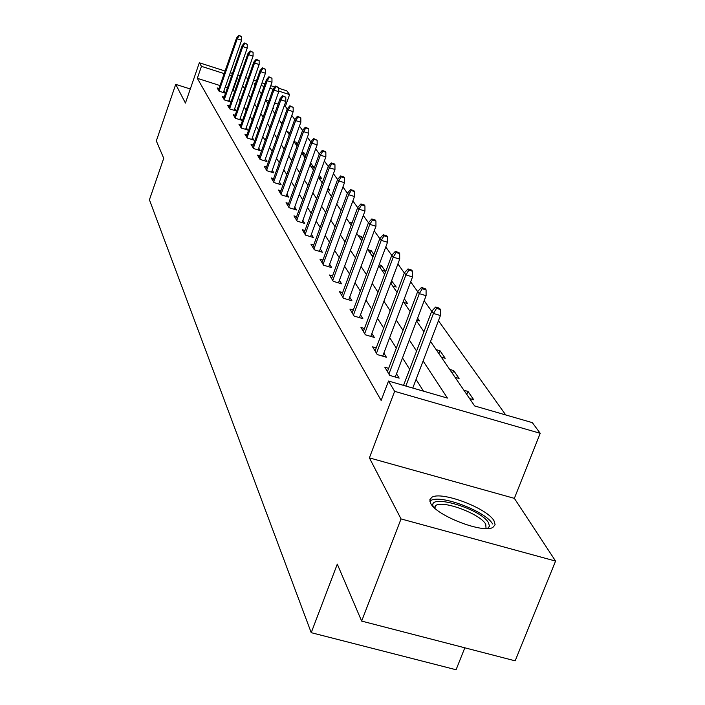 <?xml version="1.0" encoding="UTF-8"?>
<svg xmlns="http://www.w3.org/2000/svg" width="705" height="705" viewBox="0 0 705 705"><rect width="100%" height="100%" fill="white"/><g stroke="black" fill="none" stroke-linecap="round" stroke-linejoin="round"><path stroke-width="1.06" d="M494.02 520.819C487.243 508.129 440.872 490.698 431.724 497.386L429.847 499.845L430.693 503.361C436.228 515.619 483.11 533.764 492.883 527.402L495.113 524.74L494.02 520.819M430.552 341.44L474.641 405.957L532.328 422.639L540.215 433.302L394.633 391.337L388.508 381.044L447.437 398.087L423.097 360.986M514.359 498.356L369.385 457.88L401.039 518.924L361.647 621.087L515.17 660.841L555.575 561.074L514.359 498.356L540.215 433.302M464.824 647.807L456.073 669.75L311.222 632.676L149.425 199.797L163.736 158.272L156.316 140.929L175.721 84.362L185.433 103.08L199.33 62.771L225.071 71.029M278.748 88.257L286.82 90.839L289.596 94.593L278.757 91.112M287.208 108.958L285.384 106.402L289.596 94.593M505.732 414.945L438.448 320.731M431.707 311.293L424.172 300.744M417.651 291.614L410.68 281.85M404.353 272.994L397.893 263.943M391.76 255.36L385.767 246.97M379.81 238.625L374.249 230.843M368.459 222.736L363.295 215.501M357.673 207.623L352.87 200.899M347.389 193.223L342.93 186.975M337.589 179.502L333.439 173.686M328.239 166.406L324.37 160.996M319.303 153.893L315.699 148.852M310.755 141.925L307.398 137.228M302.568 130.469L299.449 126.089M294.725 119.489L291.817 115.409M401.039 518.924L555.575 561.074M190.288 88.98L175.721 84.362M285.384 106.402L284.194 106.023M278.123 104.093L274.738 103.009M268.808 101.123L265.662 100.11M272.861 108.306L273.469 108.499L273.02 107.847M280.757 122.238L282.3 122.723M287.226 131.703L290.028 132.584L289.279 134.699L286.424 130.531M296.999 146.006L293.923 141.511L296.787 142.419L297.774 143.846M296.585 145.397L297.149 145.574M302.066 152.077L303.802 152.624L305.838 155.576M303.644 155.734L305.565 156.334M310.579 163.058L313.972 167.402L310.984 166.477M318.616 177.642L321.656 178.585L319.259 175.104M327.649 189.601L329.658 190.227L328.195 188.103M337.387 202.159L337.986 202.344L337.545 201.7M340.092 209.068L341.44 209.482M348.94 222.013L352.033 222.956M358.175 235.523L361.498 236.545L362.714 238.299M367.816 249.64L371.218 250.672L373.897 254.567M371.65 255.236L373.438 255.783M379.14 264.772L381.379 265.45L385.415 271.319L381.907 270.262M391.583 280.793L396.236 287.067L392.659 285.992M403.93 302.48L407.596 303.582L404.3 298.788M416.84 320.114L419.51 320.907L417.589 318.122M423.335 330.883L424.172 331.13M431.495 338.964L432.033 339.123L431.645 338.567M436.166 349.645L440.052 350.79L445.199 358.281L441.277 357.127M449.667 369.411L453.659 370.574L459.078 378.47L455.051 377.29M463.908 390.244L467.997 391.434L473.725 399.761L469.592 398.572M220.013 85.561L197.321 78.317L381.158 400.484L388.508 381.044M423.476 391.152L416.073 379.422M409.667 369.279L402.511 357.937M396.307 348.111L389.68 337.616M383.67 328.089L377.527 318.352M371.685 309.107L365.992 300.083M360.325 291.103L355.029 282.723M349.521 273.998L344.604 266.208M339.246 257.713L334.681 250.478M329.464 242.212L325.208 235.479M320.132 227.424L316.175 221.159M311.222 213.307L307.539 207.473M302.701 199.815L299.273 194.386M294.558 186.913L291.368 181.855M286.759 174.558L283.78 169.834M279.286 162.714L276.51 158.317M272.112 151.346L269.53 147.257M265.221 140.436L262.815 136.62M258.612 129.958L256.364 126.406M252.249 119.876L250.16 116.572M246.124 110.174L244.177 107.098M240.22 100.833L238.413 97.969M234.545 91.826L232.712 89.606M227.398 87.913L225.221 87.217M218.982 88.522L217.166 87.94L219.123 91.209L225.203 93.139L223.899 91.007M224.19 97.114L222.322 96.523L224.349 99.907L230.526 101.864L229.187 99.669M229.574 106.023L227.653 105.415L229.76 108.914L236.043 110.905L234.668 108.658M235.162 115.25L233.188 114.633L235.373 118.264L241.771 120.282L240.361 117.973M240.969 124.838L238.933 124.195L241.198 127.966L247.711 130.02L246.256 127.64M246.988 134.778L244.891 134.117L247.243 138.039L253.879 140.119L252.381 137.669M253.245 145.115L251.086 144.437L253.527 148.508L260.286 150.623L258.744 148.103M259.748 155.858L257.519 155.162L260.066 159.4L266.957 161.542L265.371 158.942M266.525 167.032L264.216 166.318L266.869 170.733L273.892 172.91L272.253 170.231M273.575 178.673L271.196 177.942L273.954 182.542L281.119 184.754L279.436 181.987M280.925 190.808L278.466 190.05L281.348 194.844L288.653 197.1L286.909 194.236M288.601 203.472L286.054 202.688L289.059 207.693L296.523 209.984L294.716 207.023M296.611 216.682L293.967 215.88L297.113 221.106L304.727 223.432L302.868 220.374M304.983 230.5L302.251 229.663L305.529 235.135L313.32 237.497L311.381 234.333M313.743 244.943L310.905 244.089L314.342 249.808L322.3 252.223L320.299 248.936M322.925 260.083L319.973 259.193L323.577 265.186L331.711 267.636L329.632 264.234M332.548 275.946L329.482 275.02L333.254 281.321L341.581 283.815L339.422 280.273M342.648 292.593L339.457 291.641L343.423 298.25L351.945 300.788L349.706 297.113M353.275 310.094L349.936 309.107L354.113 316.06L362.846 318.642L360.502 314.809M364.45 328.504L360.969 327.473L365.366 334.805L374.311 337.431L371.879 333.439M376.223 347.9L372.592 346.834L377.228 354.553L386.402 357.241L383.855 353.073M388.658 368.363L384.851 367.252L389.742 375.412L399.162 378.144L396.501 373.791M369.385 457.88L394.633 391.337M197.321 78.317L201.454 66.341L199.33 62.771M361.647 621.087L337.29 564.132L311.222 632.676M255.448 83.648L254.082 83.208L255.087 84.679M259.246 90.769L261.405 93.915M265.653 100.136L267.962 103.512M272.306 109.865L274.783 113.496M279.224 119.991L281.885 123.895M301.749 152.959L305.045 157.779M309.909 164.899L313.452 170.081M318.44 177.378L322.238 182.939M327.349 190.421L331.438 196.395M336.682 204.071L341.07 210.495M346.455 218.374L351.178 225.283M356.712 233.381L361.788 240.81M367.472 249.138L372.936 257.131M378.796 265.697L384.683 274.315M390.711 283.137L397.056 292.425M403.269 301.52L410.125 311.539M416.532 320.925L423.934 331.747M273.002 89.271L269.848 88.257M264.049 86.407L261.114 85.464M230.279 72.703L232.456 73.399M237.779 75.109L240.123 75.858M245.551 77.603L248.089 78.414M253.633 80.194L256.356 81.066M262.022 82.89L264.957 83.825M270.755 85.684L274.818 86.988M238.722 79.868L236.871 77.691M231.557 75.99L229.381 75.285M224.172 73.62L201.454 66.341M416.593 351.064L409.314 339.969M403.013 330.354L396.281 320.088M390.165 310.773L383.925 301.255M377.995 292.214L372.205 283.384M366.45 274.606L361.075 266.411M355.479 257.88L350.482 250.266M345.045 241.965L340.4 234.888M335.104 226.807L330.786 220.224M325.622 212.355L321.603 206.23M316.571 198.563L312.835 192.853M307.926 185.371L304.445 180.066M299.651 172.76L296.408 167.816M291.729 160.687L288.706 156.078M284.141 149.116L281.321 144.816M276.862 138.013L274.236 134.012M269.865 127.349L267.424 123.622M263.15 117.109L260.876 113.637M256.69 107.266L254.575 104.032M250.478 97.783L248.504 94.778M244.494 88.663L242.661 85.86M429.944 499.457L430.517 500.497M233.249 89.773L237.409 77.867M296.021 144.569L296.787 142.419M303.018 154.809L303.802 152.624M310.288 165.446L311.09 163.216M360.581 239.039L361.498 236.545M370.275 253.227L371.218 250.672M380.409 268.059L381.379 265.45M391.019 283.586L392.015 280.925M438.942 353.707L440.052 350.79M452.504 373.562L453.659 370.574M466.816 394.5L467.997 391.434M223.362 92.549L241.604 40.211L237.224 38.793L219.035 91.051M239.162 35.735L241.595 36.528L238.81 35.25L239.162 35.735L237.224 38.793L236.598 37.911L218.444 90.073M241.604 40.211L241.595 36.528M238.81 35.25L236.598 37.911M433.249 506.684C427.124 492.874 481.004 508.693 488.539 522.819L489.464 526.212L487.508 528.53M486.053 528.547L485.736 524.247C480.431 514.051 443.251 500.03 435.866 505.423L434.289 507.706M492.566 523.93C485.851 511.275 439.797 493.958 430.693 500.647L429.874 501.246M228.631 101.264L247.243 48.019L242.784 46.574L224.243 99.722M244.758 43.463L247.235 44.265L244.397 42.961L244.758 43.463L242.784 46.574L242.132 45.666L223.635 98.709M247.243 48.019L247.235 44.265M244.397 42.961L242.132 45.666M234.095 110.288L253.086 56.109L248.557 54.646L229.636 108.711M250.557 51.474L253.077 52.293L250.178 50.954L250.557 51.474L248.557 54.646L247.878 53.703L229.002 107.662M253.086 56.109L253.077 52.293M250.178 50.954L247.878 53.703M239.77 119.656L259.14 64.508L254.531 63.018L235.232 118.035M256.576 59.784L259.132 60.612L256.179 59.246L256.576 59.784L254.531 63.018L253.835 62.031L234.571 116.942M259.14 64.508L259.132 60.612M256.179 59.246L253.835 62.031M245.648 129.368L265.433 73.214L260.735 71.698L241.039 127.702M262.815 68.411L265.424 69.249L262.41 67.847L262.815 68.411L260.735 71.698L260.013 70.685L240.352 126.565M265.433 73.214L265.424 69.249M262.41 67.847L260.013 70.685M251.756 139.458L271.971 82.265L267.186 80.722L247.067 137.739M269.301 77.365L271.963 78.22L268.878 76.783L269.301 77.365L267.186 80.722L266.428 79.665L246.353 136.567M271.971 82.265L271.963 78.22M268.878 76.783L266.428 79.665M258.101 149.936L278.757 91.668L273.884 90.099L253.333 148.173M276.043 86.671L278.748 87.543L275.602 86.063L276.043 86.671L273.884 90.099L273.099 88.997L252.593 146.948M278.757 91.668L278.748 87.543M275.602 86.063L273.099 88.997M264.692 160.846L285.816 101.441L280.854 99.854L259.845 159.03M283.049 96.356L285.807 97.237L282.59 95.721L283.049 96.356L280.854 99.854L280.035 98.709L259.079 157.753M285.816 101.441L285.807 97.237M282.59 95.721L280.035 98.709M271.557 172.187L293.174 111.628L288.107 110.015L266.622 170.319M290.345 106.437L293.165 107.336L289.87 105.776L290.345 106.437L288.107 110.015L287.252 108.817L265.829 168.997M293.174 111.628L293.165 107.336M289.87 105.776L287.252 108.817M278.704 184.005L300.832 122.229L295.668 120.59L273.681 182.084M297.951 116.942L300.824 117.85L297.457 116.254L297.951 116.942L295.668 120.59L294.778 119.348L272.853 180.7M300.832 122.229L300.824 117.85M297.457 116.254L294.778 119.348M286.16 196.334L308.816 133.289L303.547 131.624L281.039 194.342M305.882 127.887L308.808 128.821L305.362 127.173L305.882 127.887L303.547 131.624L302.621 130.328L280.176 192.906M308.816 133.289L308.808 128.821M305.362 127.173L302.621 130.328M293.932 209.191L317.153 144.833L311.769 143.133L288.724 207.138M314.157 139.317L317.144 140.26L313.61 138.568L314.157 139.317L311.769 143.133L310.808 141.784L287.825 205.631M317.153 144.833L317.144 140.26M313.61 138.568L310.808 141.784M302.048 222.613L325.86 156.889L320.361 155.162L296.743 220.498M322.793 151.258L325.851 152.218L325.278 151.434L322.229 150.473L322.793 151.258L320.361 155.162L319.356 153.743L295.8 218.92M325.86 156.889L325.851 152.218M322.229 150.473L319.356 153.743M310.535 236.66L334.963 169.491L329.35 167.737L305.124 234.465M331.835 163.736L334.954 164.714L334.355 163.895L331.244 162.925L331.835 163.736L329.35 167.737L328.292 166.257L304.146 232.817M334.963 169.491L334.954 164.714M331.244 162.925L328.292 166.257M319.418 251.35L344.489 182.692L338.752 180.903L313.901 249.076M341.299 176.805L344.481 177.801L343.855 176.946L340.674 175.95L341.299 176.805L338.752 180.903L337.651 179.352L312.87 247.358M344.489 182.692L344.481 177.801M340.674 175.95L337.651 179.352M328.715 266.737L354.474 196.519L348.605 194.695L323.093 264.384M351.205 190.5L354.465 191.513L353.813 190.614L350.561 189.601L351.205 190.5L348.605 194.695L347.45 193.073L322.009 262.577M354.474 196.519L354.465 191.513M350.561 189.601L347.45 193.073M338.462 282.881L364.952 211.024L358.951 209.165L332.725 280.431M361.603 204.864L364.943 205.895L364.256 204.952L360.925 203.921L361.603 204.864L358.951 209.165L357.726 207.455L331.588 278.546M364.952 211.024L364.943 205.895M360.925 203.921L357.726 207.455M348.702 299.828L375.95 226.252L369.808 224.366L342.841 297.29M372.531 219.942L375.941 221L375.219 220.004L371.808 218.955L372.531 219.942L369.808 224.366L368.521 222.569L341.652 295.298M375.95 226.252L375.941 221M371.808 218.955L368.521 222.569M359.453 317.638L387.521 242.273L381.22 240.343L353.478 315.003M384.013 235.805L387.503 236.88L386.745 235.84L383.256 234.765L384.013 235.805L381.22 240.343L379.872 238.457L352.227 312.914M387.521 242.273L387.503 236.88M383.256 234.765L379.872 238.457M370.768 336.391L399.7 259.132L393.24 257.166L364.67 333.641M396.104 252.505L399.682 253.597L398.889 252.505L395.311 251.412L396.104 252.505L393.24 257.166L391.821 255.184L363.348 331.447M399.7 259.132L399.682 253.597M395.311 251.412L391.821 255.184M382.7 356.157L412.54 276.915L405.921 274.915L376.47 353.293M408.847 270.112L412.522 271.231L411.685 270.068L408.01 268.957L408.847 270.112L405.921 274.915L404.423 272.817L375.078 350.975M412.54 276.915L412.522 271.231M408.01 268.957L404.423 272.817M395.285 377.016L426.093 295.686L419.299 293.641L388.913 374.029M422.313 288.706L426.084 289.843L425.185 288.618L421.423 287.481L422.313 288.706L419.299 293.641L417.721 291.429L387.442 371.579M426.093 295.686L426.084 289.843M421.423 287.481L417.721 291.429M412.777 388.058L440.431 315.54L433.452 313.452L405.833 386.049M436.545 308.367L440.413 309.53L439.471 308.235L435.611 307.072L436.545 308.367L433.452 313.452L431.777 311.108L403.542 385.388M440.431 315.54L440.413 309.53M435.611 307.072L431.777 311.108M434.791 508.173L435.866 505.423"/></g></svg>
